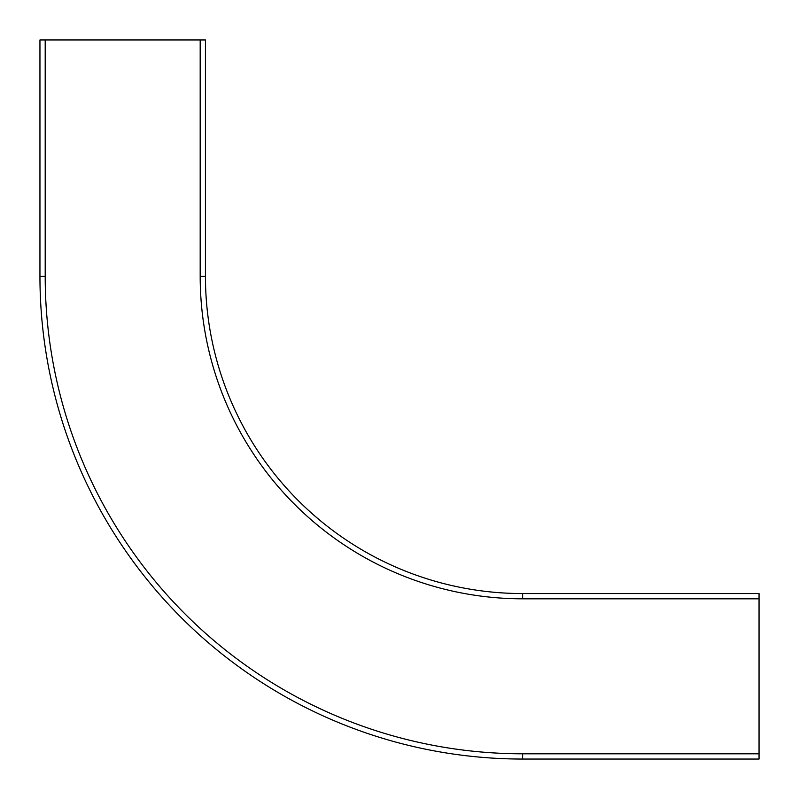<?xml version="1.0" encoding="UTF-8"?>
<svg xmlns="http://www.w3.org/2000/svg" width="799" height="799" viewBox="0 0 799 799"><rect width="100%" height="100%" fill="white"/><g stroke="black" fill="none" stroke-linecap="round" stroke-linejoin="round"><path stroke-width="1.2" d="M200.189 39.95L205.443 39.95L205.443 276.364L200.189 276.364L200.189 39.95L39.95 39.95L39.95 276.364A482.686 482.686 0 0 0 522.636 759.05L759.05 759.05L759.05 593.557L522.636 593.557A317.193 317.193 0 0 1 205.443 276.364A317.193 317.193 0 0 0 522.636 593.557L522.636 598.811L759.05 598.811M759.05 753.797L522.636 753.797A477.432 477.432 0 0 1 45.203 276.364L45.203 39.95M522.636 598.811A322.446 322.446 0 0 1 200.189 276.364M45.203 276.364L39.95 276.364A482.686 482.686 0 0 0 522.636 759.05L522.636 753.797"/></g></svg>
